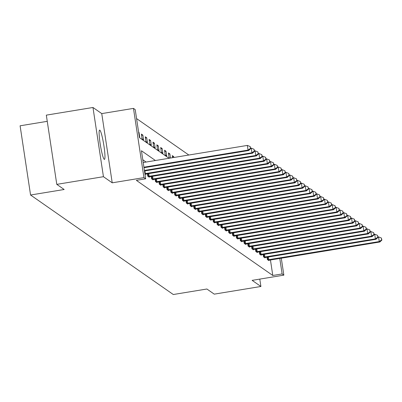 <?xml version="1.0" encoding="UTF-8"?>
<svg xmlns="http://www.w3.org/2000/svg" width="402" height="402" viewBox="0 0 402 402"><rect width="100%" height="100%" fill="white"/><g stroke="black" fill="none" stroke-linecap="round" stroke-linejoin="round"><path stroke-width="0.6" d="M99.832 130.168A14.849 1.698 80.7 0 0 99.636 130.107A14.849 1.698 80.7 0 0 100.234 144.223A14.849 1.698 80.7 0 0 104.249 159.353A14.849 1.698 80.7 0 0 104.445 159.413A14.849 1.698 80.7 0 0 103.847 145.298A14.849 1.698 80.7 0 0 99.832 130.168M47.255 121.334L20.1 125.796L30.567 195.015L173.297 294.52L206.884 289.008L214.256 294.143L260.913 286.48L259.792 279.099M30.567 195.015L64.159 189.498L56.788 184.362L46.32 115.138L92.973 107.48L103.44 176.699L112.223 182.82L143.946 177.609L133.479 108.389L135.208 109.595L139.454 137.66L169.031 158.277M112.223 182.82L101.751 113.6L92.973 107.48M101.751 113.6L133.479 108.389M188.839 155.026L136.569 118.58M56.788 184.362L103.44 176.699M139.328 136.821L139.72 137.097L139.012 132.419L138.62 132.142M142.092 138.75L143.579 139.785L142.871 135.107L141.383 134.072L142.092 138.75M145.951 141.439L147.439 142.474L146.73 137.801L145.243 136.765L145.951 141.439M149.81 144.132L151.293 145.167L150.589 140.489L149.102 139.454L149.81 144.132M153.67 146.82L155.152 147.856L154.448 143.177L152.961 142.142L153.67 146.82M157.529 149.514L159.011 150.549L158.308 145.871L156.82 144.836L157.529 149.514M161.388 152.202L162.87 153.237L162.162 148.559L160.679 147.524L161.388 152.202M165.247 154.891L166.73 155.926L166.021 151.252L164.539 150.217L165.247 154.891M170.503 158.036L169.88 153.941L168.398 152.906L169.106 157.584L169.9 158.137M172.574 157.7L172.257 155.594L173.739 156.629L173.87 157.483M155.433 160.514L141.434 150.755L145.675 178.815L136.348 180.347L272.792 275.476L270.445 259.968M146.102 162.046L142.79 159.74M144.986 174.237L145.378 174.513L145.323 174.156M147.393 173.805L147.75 176.166L149.237 177.202L149.182 176.85M151.252 176.498L151.609 178.855L153.097 179.89L153.041 179.538M155.112 179.186L155.468 181.548L156.956 182.583L156.901 182.232M158.971 181.88L159.328 184.237L160.81 185.272L160.76 184.92M162.83 184.568L163.187 186.93L164.669 187.965L164.619 187.608M166.689 187.257L167.046 189.618L168.528 190.654L168.478 190.302M170.548 189.95L170.905 192.307L172.388 193.342L172.337 192.99M174.408 192.638L174.764 195L176.247 196.035L176.197 195.679M178.267 195.332L178.624 197.689L180.106 198.724L180.056 198.372M182.126 198.02L182.483 200.382L183.965 201.412L183.91 201.06M185.985 200.709L186.342 203.07L187.824 204.105L187.769 203.754M189.844 203.402L190.201 205.759L191.684 206.794L191.628 206.442M193.699 206.09L194.055 208.452L195.543 209.487L195.488 209.13M197.558 208.779L197.915 211.14L199.402 212.176L199.347 211.824M201.417 211.472L201.774 213.829L203.261 214.864L203.206 214.512M205.276 214.16L205.633 216.522L207.12 217.557L207.065 217.206M209.135 216.854L209.492 219.211L210.98 220.246L210.924 219.894M212.995 219.542L213.351 221.904L214.834 222.934L214.784 222.582M216.854 222.231L217.211 224.592L218.693 225.628L218.643 225.276M220.713 224.924L221.07 227.281L222.552 228.316L222.502 227.964M224.572 227.612L224.929 229.974L226.411 231.009L226.361 230.653M228.431 230.301L228.788 232.663L230.271 233.698L230.22 233.346M232.291 232.994L232.647 235.351L234.13 236.386L234.08 236.034M236.15 235.683L236.507 238.044L237.989 239.079L237.934 238.728M240.009 238.376L240.366 240.733L241.848 241.768L241.793 241.416M243.868 241.064L244.225 243.426L245.707 244.461L245.652 244.104M247.722 243.753L248.079 246.114L249.567 247.15L249.511 246.798M251.582 246.446L251.938 248.803L253.426 249.838L253.371 249.486M255.441 249.134L255.798 251.496L257.285 252.531L257.23 252.175M259.3 251.823L259.657 254.185L261.144 255.22L261.089 254.868M263.159 254.516L263.516 256.873L265.003 257.908L264.948 257.556M267.018 257.205L267.375 259.566L268.858 260.602L268.807 260.25M281.289 258.184L283.852 275.149L252.129 280.36L260.913 286.48M283.852 275.149L282.124 273.943L279.777 258.436M272.792 275.476L282.124 273.943M145.675 178.815L143.946 177.609M138.67 132.474L139.012 132.419M141.574 135.323L142.871 135.107M145.434 138.012L146.73 137.801M149.293 140.7L150.589 140.489M153.152 143.393L154.448 143.177M157.011 146.082L158.308 145.871M160.87 148.77L162.162 148.559M164.73 151.464L166.021 151.252M168.589 154.152L169.88 153.941M172.443 156.845L173.739 156.629M143.921 167.197L248.054 150.092L248.672 150.524L143.996 167.714M143.212 162.519L247.346 145.418L248.054 150.092L250.451 148.423L250.697 148.594L250.17 146.549L250.451 148.423M250.17 146.549L247.346 145.418M248.672 150.524L250.697 148.594M144.408 170.443L251.913 152.785L252.531 153.217L144.489 170.961M250.642 148.197L251.205 148.107L251.913 152.785L254.31 151.112L254.556 151.283L254.029 149.242L254.31 151.112M254.029 149.242L251.205 148.107M252.531 153.217L254.556 151.283M144.901 173.679L255.772 155.473L256.391 155.906L144.981 174.232M254.496 150.891L255.064 150.795L255.772 155.473L258.169 153.8L258.416 153.976L257.888 151.931L258.169 153.8M257.888 151.931L255.064 150.795M256.391 155.906L258.416 153.976M148.152 176.448L259.632 158.162L260.25 158.594L148.835 176.92M258.355 153.579L258.923 153.489L259.632 158.162L262.029 156.494L262.275 156.664L261.747 154.619L262.029 156.494M261.747 154.619L258.923 153.489M260.25 158.594L262.275 156.664M152.011 179.136L263.486 160.855L264.104 161.287L152.695 179.614M262.215 156.272L262.782 156.177L263.486 160.855L265.888 159.182L266.134 159.353L265.606 157.313L265.888 159.182M265.606 157.313L262.782 156.177M264.104 161.287L266.134 159.353M155.87 181.825L267.345 163.544L267.963 163.976L156.554 182.302M266.074 158.961L266.642 158.865L267.345 163.544L269.747 161.87L269.993 162.046L269.466 160.001L269.747 161.87M269.466 160.001L266.642 158.865M267.963 163.976L269.993 162.046M159.73 184.518L271.204 166.237L271.822 166.664L160.413 184.995M269.933 161.649L270.501 161.559L271.204 166.237L273.606 164.564L273.852 164.735L273.32 162.694L273.606 164.564M273.32 162.694L270.501 161.559M271.822 166.664L273.852 164.735M163.589 187.206L275.063 168.925L275.682 169.358L164.272 187.684M273.792 164.343L274.355 164.247L275.063 168.925L277.465 167.252L277.712 167.428L277.179 165.383L277.465 167.252M277.179 165.383L274.355 164.247M275.682 169.358L277.712 167.428M167.448 189.9L278.923 171.614L279.541 172.046L168.131 190.372M277.651 167.031L278.214 166.941L278.923 171.614L281.325 169.945L281.571 170.116L281.038 168.071L281.325 169.945M281.038 168.071L278.214 166.941M279.541 172.046L281.571 170.116M171.307 192.588L282.782 174.307L283.4 174.739L171.991 193.066M281.511 169.719L282.073 169.629L282.782 174.307L285.184 172.634L285.43 172.805L284.897 170.765L285.184 172.634M284.897 170.765L282.073 169.629M283.4 174.739L285.43 172.805M175.166 195.277L286.641 176.996L287.259 177.428L175.85 195.754M285.37 172.413L285.933 172.317L286.641 176.996L289.038 175.322L289.289 175.498L288.757 173.453L289.038 175.322M288.757 173.453L285.933 172.317M287.259 177.428L289.289 175.498M179.021 197.97L290.5 179.689L291.118 180.116L179.704 198.447M289.229 175.101L289.792 175.011L290.5 179.689L292.897 178.016L293.148 178.186L292.616 176.141L292.897 178.016M292.616 176.141L289.792 175.011M291.118 180.116L293.148 178.186M182.88 200.658L294.359 182.377L294.978 182.809L183.563 201.136M293.088 177.795L293.651 177.699L294.359 182.377L296.756 180.704L297.008 180.875L296.475 178.835L296.756 180.704M296.475 178.835L293.651 177.699M294.978 182.809L297.008 180.875M186.739 203.347L298.219 185.066L298.837 185.498L187.422 203.824M296.947 180.483L297.51 180.392L298.219 185.066L300.616 183.392L300.862 183.568L300.334 181.523L300.616 183.392M300.334 181.523L297.51 180.392M298.837 185.498L300.862 183.568M190.598 206.04L302.078 187.759L302.696 188.186L191.282 206.517M300.807 183.171L301.369 183.081L302.078 187.759L304.475 186.086L304.721 186.257L304.193 184.216L304.475 186.086M304.193 184.216L301.369 183.081M302.696 188.186L304.721 186.257M194.457 208.728L305.937 190.447L306.555 190.88L195.141 209.206M304.666 185.865L305.229 185.769L305.937 190.447L308.334 188.774L308.58 188.95L308.053 186.905L308.334 188.774M308.053 186.905L305.229 185.769M306.555 190.88L308.58 188.95M198.317 211.422L309.796 193.136L310.414 193.568L199 211.894M308.52 188.553L309.088 188.463L309.796 193.136L312.193 191.468L312.439 191.638L311.912 189.593L312.193 191.468M311.912 189.593L309.088 188.463M310.414 193.568L312.439 191.638M202.176 214.11L313.655 195.829L314.274 196.261L202.859 214.588M312.379 191.241L312.947 191.151L313.655 195.829L316.052 194.156L316.299 194.327L315.771 192.287L316.052 194.156M315.771 192.287L312.947 191.151M314.274 196.261L316.299 194.327M206.035 216.799L317.51 198.518L318.133 198.95L206.718 217.276M316.238 193.935L316.806 193.839L317.51 198.518L319.912 196.844L320.158 197.02L319.63 194.975L319.912 196.844M319.63 194.975L316.806 193.839M318.133 198.95L320.158 197.02M209.894 219.492L321.369 201.211L321.987 201.638L210.578 219.969M320.098 196.623L320.665 196.533L321.369 201.211L323.771 199.538L324.017 199.709L323.489 197.663L323.771 199.538M323.489 197.663L320.665 196.533M321.987 201.638L324.017 199.709M213.753 222.18L325.228 203.899L325.846 204.332L214.437 222.658M323.957 199.317L324.525 199.221L325.228 203.899L327.63 202.226L327.876 202.397L327.344 200.357L327.63 202.226M327.344 200.357L324.525 199.221M325.846 204.332L327.876 202.397M217.613 224.869L329.087 206.588L329.705 207.02L218.296 225.346M327.816 202.005L328.379 201.915L329.087 206.588L331.489 204.919L331.735 205.09L331.203 203.045L331.489 204.919M331.203 203.045L328.379 201.915M329.705 207.02L331.735 205.09M221.472 227.562L332.946 209.281L333.565 209.708L222.155 228.04M331.675 204.693L332.238 204.603L332.946 209.281L335.348 207.608L335.595 207.779L335.062 205.739L335.348 207.608M335.062 205.739L332.238 204.603M333.565 209.708L335.595 207.779M225.331 230.251L336.806 211.97L337.424 212.402L226.014 230.728M335.534 207.387L336.097 207.291L336.806 211.97L339.208 210.296L339.454 210.472L338.921 208.427L339.208 210.296M338.921 208.427L336.097 207.291M337.424 212.402L339.454 210.472M229.19 232.944L340.665 214.658L341.283 215.09L229.874 233.416M339.394 210.075L339.956 209.985L340.665 214.658L343.062 212.99L343.313 213.16L342.78 211.115L343.062 212.99M342.78 211.115L339.956 209.985M341.283 215.09L343.313 213.16M233.044 235.632L344.524 217.351L345.142 217.783L233.728 236.11M343.253 212.769L343.816 212.673L344.524 217.351L346.921 215.678L347.172 215.849L346.64 213.809L346.921 215.678M346.64 213.809L343.816 212.673M345.142 217.783L347.172 215.849M236.904 238.321L348.383 220.04L349.001 220.472L237.587 238.798M347.112 215.457L347.675 215.361L348.383 220.04L350.78 218.366L351.031 218.542L350.499 216.497L350.78 218.366M350.499 216.497L347.675 215.361M349.001 220.472L351.031 218.542M240.763 241.014L352.242 222.733L352.861 223.16L241.446 241.491M350.971 218.145L351.534 218.055L352.242 222.733L354.639 221.06L354.886 221.231L354.358 219.185L354.639 221.06M354.358 219.185L351.534 218.055M352.861 223.16L354.886 221.231M244.622 243.702L356.102 225.421L356.72 225.854L245.305 244.18M354.83 220.839L355.393 220.743L356.102 225.421L358.499 223.748L358.745 223.919L358.217 221.879L358.499 223.748M358.217 221.879L355.393 220.743M356.72 225.854L358.745 223.919M248.481 246.396L359.961 228.11L360.579 228.542L249.165 246.868M358.69 223.527L359.252 223.437L359.961 228.11L362.358 226.442L362.604 226.612L362.076 224.567L362.358 226.442M362.076 224.567L359.252 223.437M360.579 228.542L362.604 226.612M252.34 249.084L363.82 230.803L364.438 231.235L253.024 249.562M362.544 226.215L363.112 226.125L363.82 230.803L366.217 229.13L366.463 229.301L365.936 227.261L366.217 229.13M365.936 227.261L363.112 226.125M364.438 231.235L366.463 229.301M256.2 251.773L367.679 233.492L368.297 233.924L256.883 252.25M366.403 228.909L366.971 228.813L367.679 233.492L370.076 231.818L370.322 231.994L369.795 229.949L370.076 231.818M369.795 229.949L366.971 228.813M368.297 233.924L370.322 231.994M260.059 254.466L371.533 236.18L372.157 236.612L260.742 254.938M370.262 231.597L370.83 231.507L371.533 236.18L373.935 234.512L374.182 234.683L373.654 232.637L373.935 234.512M373.654 232.637L370.83 231.507M372.157 236.612L374.182 234.683M263.918 257.154L375.393 238.873L376.011 239.306L264.601 257.632M374.121 234.291L374.689 234.195L375.393 238.873L377.795 237.2L378.041 237.371L377.513 235.331L377.795 237.2M377.513 235.331L374.689 234.195M376.011 239.306L378.041 237.371M267.777 259.843L379.252 241.562L379.87 241.994L268.461 260.32M377.981 236.979L378.548 236.884L379.252 241.562L381.654 239.888L381.9 240.064L381.367 238.019L381.654 239.888M381.367 238.019L378.548 236.884M379.87 241.994L381.9 240.064M145.298 173.619L144.886 170.895M148.438 176.413L148.031 173.704M149.157 176.307L148.745 173.584M152.298 179.101L151.891 176.393M153.016 179.001L152.604 176.277M156.157 181.789L155.75 179.081M156.87 181.689L156.458 178.965M160.016 184.483L159.609 181.774M160.73 184.382L160.318 181.659M163.875 187.171L163.468 184.463M164.589 187.071L164.177 184.347M167.734 189.865L167.327 187.156M168.448 189.759L168.036 187.036M171.594 192.553L171.182 189.844M172.307 192.452L171.895 189.729M175.453 195.241L175.041 192.533M176.166 195.141L175.754 192.417M179.312 197.935L178.9 195.226M180.026 197.829L179.614 195.106M183.171 200.623L182.759 197.915M183.885 200.523L183.473 197.799M187.03 203.317L186.618 200.603M187.744 203.211L187.332 200.487M190.89 206.005L190.478 203.296M191.603 205.904L191.191 203.181M194.749 208.693L194.337 205.985M195.462 208.593L195.05 205.869M198.603 211.387L198.196 208.678M199.322 211.281L198.91 208.558M202.462 214.075L202.055 211.367M203.181 213.975L202.769 211.251M206.321 216.763L205.914 214.055M207.04 216.663L206.628 213.939M210.181 219.457L209.774 216.748M210.894 219.356L210.482 216.628M214.04 222.145L213.633 219.437M214.753 222.045L214.341 219.321M217.899 224.839L217.492 222.13M218.613 224.733L218.201 222.01M221.758 227.527L221.351 224.818M222.472 227.426L222.06 224.703M225.617 230.215L225.205 227.507M226.331 230.115L225.919 227.391M229.477 232.909L229.065 230.2M230.19 232.803L229.778 230.08M233.336 235.597L232.924 232.889M234.049 235.497L233.637 232.773M237.195 238.285L236.783 235.577M237.909 238.185L237.497 235.461M241.054 240.979L240.642 238.27M241.768 240.878L241.356 238.155M244.913 243.667L244.501 240.959M245.627 243.567L245.215 240.843M248.773 246.361L248.361 243.652M249.486 246.255L249.074 243.532M252.627 249.049L252.22 246.341M253.345 248.949L252.933 246.225M256.486 251.737L256.079 249.029M257.205 251.637L256.793 248.913M260.345 254.431L259.938 251.722M261.064 254.325L260.652 251.602M264.204 257.119L263.797 254.411M264.918 257.019L264.506 254.295M268.064 259.808L267.657 257.099M268.777 259.707L268.365 256.984"/></g></svg>

